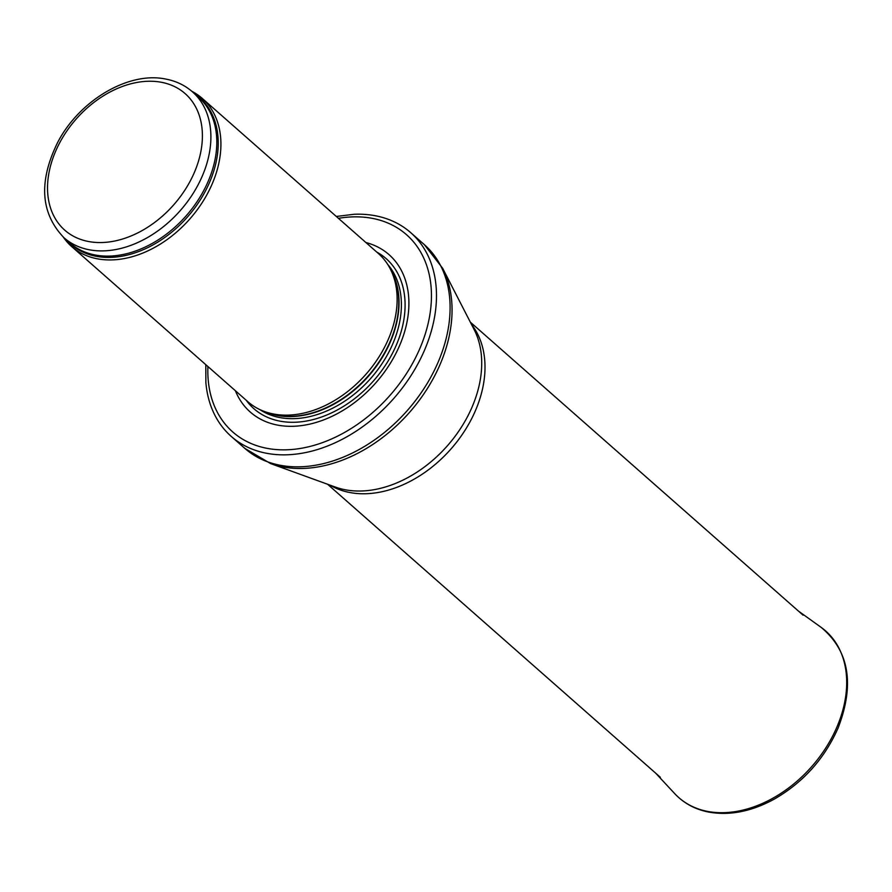 <?xml version="1.0" encoding="UTF-8"?>
<svg xmlns="http://www.w3.org/2000/svg" width="892" height="892" viewBox="0 0 892 892"><rect width="100%" height="100%" fill="white"/><g stroke="black" fill="none" stroke-linecap="round" stroke-linejoin="round"><path stroke-width="1.34" d="M63.354 237.172A98.744 70.457 -48.6 0 0 71.661 246.549A98.744 70.457 -48.6 0 0 189.795 219.008A98.744 70.457 -48.6 0 0 202.172 98.343A98.744 70.457 -48.6 0 0 191.825 91.285M71.661 246.549L247.887 401.735A98.744 70.457 -48.6 0 0 264.801 411.636A98.744 70.457 -48.6 0 0 366.021 374.194A98.744 70.457 -48.6 0 0 390.35 269.05A98.744 70.457 -48.6 0 0 378.398 253.529L202.172 98.343M235.388 390.729A104.91 74.861 -48.6 0 0 375.822 382.824A104.91 74.861 -48.6 0 0 365.898 242.524M205.796 364.672L205.874 382.612A135.762 96.882 -48.6 0 0 231.251 436.422A135.762 96.882 -48.6 0 0 393.684 398.557A135.762 96.882 -48.6 0 0 410.699 232.634A135.762 96.882 -48.6 0 0 375.119 215.708A135.762 96.882 -48.6 0 0 354.113 214.27L336.306 216.466M63.968 237.718A97.195 69.364 -48.6 0 0 180.251 210.612A97.195 69.364 -48.6 0 0 192.438 91.82C184.912 85.253 175.98 80.994 165.633 79.042C128.426 71.226 79.41 100.54 57.779 142.196C38.423 181.41 40.486 213.255 63.968 237.718L69.877 242.925A97.195 69.364 -48.6 0 0 186.172 215.819A97.195 69.364 -48.6 0 0 198.358 97.038L192.438 91.82M161.262 82.254A91.029 64.96 131.4 0 1 166.035 212.82A91.029 64.96 131.4 0 1 47.577 190.665A91.029 64.96 131.4 0 1 161.262 82.254M66.432 239.892A97.574 69.621 -48.6 0 0 187.476 216.968A97.574 69.621 -48.6 0 0 194.902 93.995M264.801 411.636L268.38 412.907A97.284 69.42 -48.6 0 0 368.106 376.034A97.284 69.42 -48.6 0 0 392.079 272.439L390.35 269.05M265.939 412.037A97.195 69.364 -48.6 0 0 368.396 376.29A97.195 69.364 -48.6 0 0 390.897 270.131M259.773 409.551A97.195 69.364 -48.6 0 0 370.76 378.375A97.195 69.364 -48.6 0 0 387.652 264.333M246.237 400.274A100.004 71.36 -48.6 0 0 373.558 380.828A100.004 71.36 -48.6 0 0 376.747 252.068M207.914 366.534A131.447 93.805 -48.6 0 0 298.597 448.721A131.447 93.805 -48.6 0 0 425.094 334.5A131.447 93.805 -48.6 0 0 372.053 218.306A131.447 93.805 -48.6 0 0 338.425 218.328M231.251 436.422L244.865 448.408A135.762 96.882 -48.6 0 0 407.298 410.543A135.762 96.882 -48.6 0 0 424.313 244.62L410.699 232.634M442.61 268.224L474.098 329.483A109.025 77.794 -48.6 0 1 447.36 445.822A109.025 77.794 -48.6 0 1 335.336 487.065L270.588 463.572A135.149 96.448 -48.6 0 0 409.461 412.45A135.149 96.448 -48.6 0 0 442.61 268.224L424.313 244.62M330.029 485.137A107.999 77.069 -48.6 0 0 450.962 448.999A107.999 77.069 -48.6 0 0 471.522 324.454M707.902 811.464A111.065 79.254 -48.6 0 0 827.23 745.656A111.065 79.254 -48.6 0 0 821.186 627.399C849.184 650.826 854.837 684.331 838.134 727.917C824.487 758.769 803.123 782.54 774.033 799.254C751.599 811.441 729.968 815.745 709.129 812.166C695.347 809.535 683.885 803.38 674.753 793.679A111.065 79.254 -48.6 0 0 707.902 811.464M270.588 463.572L244.865 448.408M327.587 484.256L660.325 777.267M470.329 322.146L803.079 615.168M821.186 627.399L798.418 611.065M674.753 793.679L655.676 773.163"/></g></svg>
